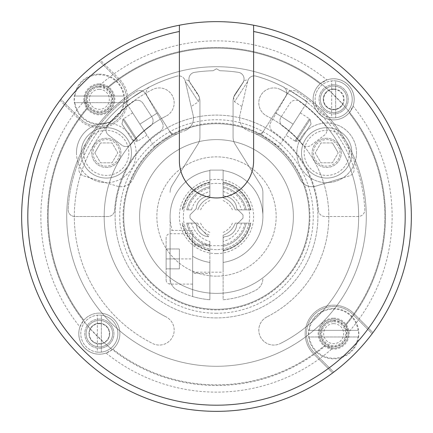 <?xml version="1.0" encoding="UTF-8"?>
<svg xmlns="http://www.w3.org/2000/svg" width="433" height="433" viewBox="0 0 433 433"><rect width="100%" height="100%" fill="white"/><g stroke="black" fill="none" stroke-linecap="round" stroke-linejoin="round"><path stroke-width="0.32" stroke-dasharray="2.17 1.62" d="M324.885 345.307A168.34 168.34 0 0 1 112.845 349.144A20.546 20.546 0 0 0 99.341 313.113A20.546 20.546 0 0 0 83.856 320.155A168.34 168.34 0 0 1 87.693 108.115A14.581 14.581 0 0 0 109.652 109.652A14.581 14.581 0 0 0 108.115 87.693A168.34 168.34 0 0 1 320.155 83.856A20.546 20.546 0 0 0 319.132 113.868A20.546 20.546 0 0 0 349.144 112.845A168.34 168.34 0 0 1 345.307 324.885A14.581 14.581 0 0 0 323.348 323.348A14.581 14.581 0 0 0 324.885 345.307A168.34 168.34 0 0 1 112.845 349.144A20.546 20.546 0 0 1 84.814 348.186A20.546 20.546 0 0 1 83.856 320.155A168.34 168.34 0 0 1 87.693 108.115A14.581 14.581 0 0 0 112.391 105.847A14.581 14.581 0 0 0 99.341 84.76A14.581 14.581 0 0 0 87.693 108.115A14.581 14.581 0 0 1 108.115 87.693A168.34 168.34 0 0 1 320.155 83.856A20.546 20.546 0 0 1 333.659 78.795A20.546 20.546 0 0 0 315.868 109.614A20.546 20.546 0 0 0 351.45 109.614A20.546 20.546 0 0 0 333.659 78.795A20.546 20.546 0 0 1 349.144 112.845A168.34 168.34 0 0 1 345.307 324.885A14.581 14.581 0 0 1 324.885 345.307A14.581 14.581 0 0 0 347.488 338.287A14.581 14.581 0 0 0 333.659 319.078A14.581 14.581 0 0 0 324.885 345.307M216.5 293.379A76.879 76.879 0 0 1 149.921 178.06A76.879 76.879 0 0 1 283.079 178.06A76.879 76.879 0 0 1 216.5 293.379A76.879 76.879 0 0 1 149.921 178.06A76.879 76.879 0 0 1 283.079 178.06A76.879 76.879 0 0 1 216.5 293.379M152.557 89.528A142.159 142.159 0 0 0 152.557 343.472A14.911 14.911 0 0 0 172.583 336.858A14.911 14.911 0 0 0 165.974 316.832A14.911 14.911 0 0 1 172.583 336.858A14.911 14.911 0 0 1 152.557 343.472A142.159 142.159 0 0 1 152.557 89.528A14.911 14.911 0 0 1 172.583 96.142A14.911 14.911 0 0 1 165.974 116.168A14.911 14.911 0 0 0 172.583 96.142A14.911 14.911 0 0 0 152.557 89.528M165.974 116.168A112.336 112.336 0 0 0 165.974 316.832A112.336 112.336 0 0 1 165.974 116.168M280.443 89.528A14.911 14.911 0 0 0 260.417 96.142A14.911 14.911 0 0 0 267.026 116.168A14.911 14.911 0 0 1 260.417 96.142A14.911 14.911 0 0 1 280.443 89.528A142.159 142.159 0 0 1 280.443 343.472A142.159 142.159 0 0 0 280.443 89.528M267.026 316.832A14.911 14.911 0 0 0 260.417 336.858A14.911 14.911 0 0 0 280.443 343.472A14.911 14.911 0 0 1 260.417 336.858A14.911 14.911 0 0 1 267.026 316.832A112.336 112.336 0 0 0 267.026 116.168A112.336 112.336 0 0 1 267.026 316.832M216.5 309.286A92.786 92.786 0 0 1 136.146 170.109A92.786 92.786 0 0 1 296.854 170.109A92.786 92.786 0 0 1 216.5 309.286A92.786 92.786 0 0 1 136.146 170.109A92.786 92.786 0 0 1 296.854 170.109A92.786 92.786 0 0 1 216.5 309.286A92.786 92.786 0 0 1 136.146 170.109A92.786 92.786 0 0 1 296.854 170.109A92.786 92.786 0 0 1 216.5 309.286A92.786 92.786 0 0 1 136.146 170.109A92.786 92.786 0 0 1 296.854 170.109A92.786 92.786 0 0 1 216.5 309.286M216.5 313.265A96.765 96.765 0 0 1 132.704 168.118A96.765 96.765 0 0 1 300.296 168.118A96.765 96.765 0 0 1 216.5 313.265M216.5 317.903A101.403 101.403 0 0 1 128.682 165.801A101.403 101.403 0 0 1 304.318 165.801A101.403 101.403 0 0 1 216.5 317.903A101.403 101.403 0 0 1 128.682 165.801A101.403 101.403 0 0 1 304.318 165.801A101.403 101.403 0 0 1 216.5 317.903M216.5 366.28A149.78 149.78 0 0 1 86.784 141.607A149.78 149.78 0 0 1 346.216 141.607A149.78 149.78 0 0 1 216.5 366.28A149.78 149.78 0 0 1 86.784 141.607A149.78 149.78 0 0 1 346.216 141.607A149.78 149.78 0 0 1 216.5 366.28M216.5 411.35A194.85 194.85 0 0 1 47.754 119.075A194.85 194.85 0 0 1 385.246 119.075A194.85 194.85 0 0 1 216.5 411.35A194.85 194.85 0 0 1 47.754 119.075A194.85 194.85 0 0 1 385.246 119.075A194.85 194.85 0 0 1 216.5 411.35A194.85 194.85 0 0 1 47.754 119.075A194.85 194.85 0 0 1 385.246 119.075A194.85 194.85 0 0 1 216.5 411.35A194.85 194.85 0 0 1 60.052 100.353L79.19 119.492A28.497 28.497 0 0 0 119.492 119.492A28.497 28.497 0 0 0 119.492 79.19L100.353 60.052A194.85 194.85 0 0 0 60.052 100.353L79.19 119.492A28.497 28.497 0 0 0 119.492 119.492A28.497 28.497 0 0 0 119.492 79.19L100.353 60.052A194.85 194.85 0 0 1 372.948 332.647L353.81 313.508A28.497 28.497 0 0 0 313.508 313.508A28.497 28.497 0 0 0 313.508 353.81L332.647 372.948A194.85 194.85 0 0 1 216.5 411.35M99.341 319.078A14.581 14.581 0 0 0 86.714 340.95A14.581 14.581 0 0 0 111.968 340.95A14.581 14.581 0 0 0 99.341 319.078A14.581 14.581 0 0 0 86.714 340.95A14.581 14.581 0 0 0 111.968 340.95A14.581 14.581 0 0 0 99.341 319.078A14.581 14.581 0 0 1 111.968 340.95A14.581 14.581 0 0 1 86.714 340.95A14.581 14.581 0 0 1 99.341 319.078M333.659 84.76A14.581 14.581 0 0 0 321.032 106.632A14.581 14.581 0 0 0 346.286 106.632A14.581 14.581 0 0 0 333.659 84.76A14.581 14.581 0 0 0 321.032 106.632A14.581 14.581 0 0 0 346.286 106.632A14.581 14.581 0 0 0 333.659 84.76A14.581 14.581 0 0 1 346.286 106.632A14.581 14.581 0 0 1 321.032 106.632A14.581 14.581 0 0 1 333.659 84.76M99.341 313.113A20.546 20.546 0 0 0 81.55 343.932A20.546 20.546 0 0 0 117.132 343.932A20.546 20.546 0 0 0 99.341 313.113M192.642 296.524A83.509 83.509 0 0 0 209.875 299.744A83.509 83.509 0 0 1 177.108 290.132A83.509 83.509 0 0 0 192.642 296.524L192.642 256.287A46.391 46.391 0 0 0 209.875 262.42L209.875 299.744L209.875 262.42A46.391 46.391 0 0 1 192.642 256.287L192.642 230.416L170.109 230.416L170.109 278.446A13.255 13.255 0 0 0 177.108 290.132A13.255 13.255 0 0 1 170.109 278.446L170.109 216.5A46.391 46.391 0 0 0 172.242 230.416A46.391 46.391 0 0 1 209.875 170.58A46.391 46.391 0 0 0 170.109 216.5L170.109 230.416L192.642 230.416L192.642 296.524M223.125 262.42A46.391 46.391 0 0 0 223.125 170.58L223.125 170.109L209.875 170.109L209.875 195.007L208.641 196.241A13.255 13.255 0 0 0 196.241 208.641L190.044 214.838A26.51 26.51 0 0 0 190.044 218.162L196.241 224.359A13.255 13.255 0 0 0 208.641 236.759L190.044 218.162A26.51 26.51 0 0 1 190.044 214.838L196.241 208.641A13.255 13.255 0 0 1 208.641 196.241L209.875 195.007L209.875 170.109L223.125 170.109L223.125 195.007L223.125 170.58A46.391 46.391 0 0 1 262.891 216.5L262.891 192.463A13.255 13.255 0 0 0 260.877 185.443L235.081 144.162A13.255 13.255 0 0 1 233.068 137.137L233.068 101.257A13.255 13.255 0 0 1 235.335 93.842L242.913 82.611A6.625 6.625 0 0 0 238.415 72.349A145.807 145.807 0 0 0 219.883 70.731L216.5 68.782L213.117 70.731A145.807 145.807 0 0 0 194.585 72.349A6.625 6.625 0 0 0 190.087 82.611L197.665 93.842A13.255 13.255 0 0 1 199.932 101.257L199.932 137.137A13.255 13.255 0 0 1 197.919 144.162L172.123 185.443A13.255 13.255 0 0 0 170.109 192.463A13.255 13.255 0 0 1 172.123 185.443L197.919 144.162A13.255 13.255 0 0 0 199.932 137.137L199.932 101.257A13.255 13.255 0 0 0 197.665 93.842L190.087 82.611A6.625 6.625 0 0 1 194.585 72.349A145.807 145.807 0 0 1 213.117 70.731L216.5 68.782L219.883 70.731A145.807 145.807 0 0 1 238.415 72.349A6.625 6.625 0 0 1 242.913 82.611L235.335 93.842A13.255 13.255 0 0 0 233.068 101.257L233.068 137.137A13.255 13.255 0 0 0 235.081 144.162L260.877 185.443A13.255 13.255 0 0 1 262.891 192.463L262.891 216.5A46.391 46.391 0 0 1 223.125 262.42L223.125 237.993L224.359 236.759A13.255 13.255 0 0 0 236.759 224.359L242.956 218.162A26.51 26.51 0 0 0 242.956 214.838L236.759 208.641A13.255 13.255 0 0 0 224.359 196.241L223.125 195.007L224.359 196.241A13.255 13.255 0 0 1 236.759 208.641L242.956 214.838A26.51 26.51 0 0 1 242.956 218.162L236.759 224.359A13.255 13.255 0 0 1 224.359 236.759L223.125 237.993L223.125 299.744A83.509 83.509 0 0 0 255.892 290.132A13.255 13.255 0 0 0 262.891 278.446A13.255 13.255 0 0 1 255.892 290.132A83.509 83.509 0 0 1 223.125 299.744L223.125 262.42M192.642 258.918L192.642 233.733L192.642 284.102L192.642 258.918L170.109 258.918M209.875 273.499L209.875 244.336L209.875 273.499L192.642 273.499L192.642 244.336L209.875 244.336M192.642 244.336L192.642 273.499M223.125 245.663L223.125 272.173L223.125 245.663L192.642 245.663L192.642 272.173L192.642 245.663M208.641 236.759L196.241 224.359A13.255 13.255 0 0 0 208.641 236.759M166.131 237.706L166.131 280.124L166.131 237.706C166.364 235.292 167.69 233.966 170.109 233.733L192.642 233.733M166.131 258.918L166.131 248.975L166.131 268.855L166.131 258.918L179.386 258.918L179.386 248.975L166.131 248.975L179.386 248.975L179.386 258.918L166.131 258.918M179.386 268.855L166.131 268.855L179.386 268.855L179.386 258.918L179.386 268.855M121.971 123.99L132.617 140.384L121.971 123.99L132.617 140.384L121.971 123.99L122.896 119.443L137.147 141.391L132.617 140.384L137.147 141.391L122.896 119.443L121.971 123.99M147.263 96.305L169.552 131.134L147.263 96.305A6.625 6.625 0 0 1 149.813 86.838A145.807 145.807 0 0 0 104.532 123.102A29.823 29.823 0 0 0 89.923 177.801L105.939 182.699A29.823 29.823 0 0 0 136.114 152.172A29.823 29.823 0 0 0 104.532 123.102A145.807 145.807 0 0 0 79.255 167.279A6.625 6.625 0 0 0 83.553 175.852L89.923 177.801A29.823 29.823 0 0 0 105.939 182.699L117.164 186.13A13.255 13.255 0 0 0 133.126 178.905A13.255 13.255 0 0 1 117.164 186.13L83.553 175.852A6.625 6.625 0 0 1 79.255 167.279A145.807 145.807 0 0 1 176.973 76.154A145.807 145.807 0 0 0 149.813 86.838A6.625 6.625 0 0 0 147.263 96.305M169.552 131.134L157.883 112.894L169.552 131.134A6.625 6.625 0 0 0 177.931 133.57A91.46 91.46 0 0 0 133.126 178.905A91.46 91.46 0 0 1 184.81 130.706A91.46 91.46 0 0 0 177.931 133.57A6.625 6.625 0 0 1 169.552 131.134L172.053 135.042L169.552 131.134M185.227 81.041C184.637 79.239 184.637 79.239 185.227 81.041C184.637 79.239 184.637 79.239 185.227 81.041A6.625 6.625 0 0 0 176.973 76.154A6.625 6.625 0 0 1 185.227 81.041L193.134 115.292L185.227 81.041M76.473 152.876A29.823 29.823 0 0 0 121.213 178.705A29.823 29.823 0 0 0 121.213 127.048A29.823 29.823 0 0 0 76.473 152.876M81.117 152.876A25.184 25.184 0 0 0 118.891 174.688A25.184 25.184 0 0 0 118.891 131.064A25.184 25.184 0 0 0 81.117 152.876A25.184 25.184 0 0 0 118.891 174.688A25.184 25.184 0 0 0 118.891 131.064A25.184 25.184 0 0 0 81.117 152.876A25.184 25.184 0 0 0 118.891 174.688A25.184 25.184 0 0 0 118.891 131.064A25.184 25.184 0 0 0 81.117 152.876M94.822 152.876L100.559 142.933L94.822 152.876L100.559 162.819L112.039 162.819L117.776 152.876L112.039 142.933L100.559 142.933L112.039 142.933L117.776 152.876L112.039 162.819L100.559 162.819L94.822 152.876M106.302 167.457A14.581 14.581 0 0 0 118.929 145.585A14.581 14.581 0 0 0 93.674 145.585A14.581 14.581 0 0 0 106.302 167.457A14.581 14.581 0 0 0 118.929 145.585A14.581 14.581 0 0 0 93.674 145.585A14.581 14.581 0 0 0 106.302 167.457M184.81 130.706A13.255 13.255 0 0 0 193.134 115.292A13.255 13.255 0 0 1 184.81 130.706M150.343 126.117A6.625 6.625 0 0 0 151.988 117.159L142.95 103.249A6.625 6.625 0 0 0 133.516 101.479A141.829 141.829 0 0 0 107.552 125.694A6.625 6.625 0 0 0 108.651 135.231L121.906 145.217A6.625 6.625 0 0 0 130.955 144.2A112.006 112.006 0 0 1 150.343 126.117A112.006 112.006 0 0 0 130.955 144.2A6.625 6.625 0 0 1 121.906 145.217L108.651 135.231A6.625 6.625 0 0 1 107.552 125.694A141.829 141.829 0 0 1 133.516 101.479A6.625 6.625 0 0 1 142.95 103.249L151.988 117.159A6.625 6.625 0 0 1 150.343 126.117M162.256 122.544L145.661 93.804A6.625 6.625 0 0 0 136.346 91.542A148.459 148.459 0 0 0 68.203 209.561A6.625 6.625 0 0 0 74.828 216.5L108.012 216.5A6.625 6.625 0 0 0 114.626 210.276A102.064 102.064 0 0 1 160.172 131.388A6.625 6.625 0 0 0 162.256 122.544L145.661 93.804A6.625 6.625 0 0 0 136.346 91.542A148.459 148.459 0 0 0 68.203 209.561A6.625 6.625 0 0 0 74.828 216.5L108.012 216.5A6.625 6.625 0 0 0 114.626 210.276A102.064 102.064 0 0 1 160.172 131.388A6.625 6.625 0 0 0 162.256 122.544M93.046 152.876A13.255 13.255 0 0 0 112.926 164.356A13.255 13.255 0 0 0 112.926 141.396A13.255 13.255 0 0 0 93.046 152.876A13.255 13.255 0 0 0 112.926 164.356A13.255 13.255 0 0 0 112.926 141.396A13.255 13.255 0 0 0 93.046 152.876M157.65 112.531L157.883 112.894L157.65 112.531M199.44 97.263L188.544 80.484L199.44 97.263L198.482 101.76L185.335 81.518L198.482 101.76L191.115 106.545M139.902 124.147L157.764 112.71L139.902 124.147L154.191 146.473L172.053 135.042L154.191 146.473L125.608 101.815L139.902 124.147M125.608 101.815L143.475 90.383L125.608 101.815M146.982 135.21L132.687 112.878L146.982 135.21L138.067 140.996M123.724 118.902L122.896 119.443L123.632 118.761L137.975 140.849L123.724 118.902M300.383 140.384L311.029 123.99L300.383 140.384L311.029 123.99L310.104 119.443L295.853 141.391L310.104 119.443L311.029 123.99L300.383 140.384L295.853 141.391L300.383 140.384M285.737 96.305L263.448 131.134L285.737 96.305A6.625 6.625 0 0 0 283.187 86.838A145.807 145.807 0 0 0 256.027 76.154A6.625 6.625 0 0 0 247.773 81.041C248.363 79.239 248.363 79.239 247.773 81.041C248.363 79.239 248.363 79.239 247.773 81.041L239.866 115.292A13.255 13.255 0 0 0 248.19 130.706A91.46 91.46 0 0 1 299.874 178.905A13.255 13.255 0 0 0 315.836 186.13L349.447 175.852A6.625 6.625 0 0 0 353.745 167.279A145.807 145.807 0 0 0 256.027 76.154A6.625 6.625 0 0 0 247.773 81.041L239.866 115.292A13.255 13.255 0 0 0 248.19 130.706A91.46 91.46 0 0 1 255.069 133.57A6.625 6.625 0 0 0 263.448 131.134L260.947 135.042L263.448 131.134A6.625 6.625 0 0 1 255.069 133.57A91.46 91.46 0 0 1 299.874 178.905A13.255 13.255 0 0 0 315.836 186.13L343.077 177.801A29.823 29.823 0 0 0 328.468 123.102A29.823 29.823 0 0 0 296.886 152.172A29.823 29.823 0 0 0 343.077 177.801L349.447 175.852A6.625 6.625 0 0 0 353.745 167.279A145.807 145.807 0 0 0 283.187 86.838A6.625 6.625 0 0 1 285.737 96.305L289.525 90.383L285.737 96.305M326.699 138.295A14.581 14.581 0 0 0 314.071 160.167A14.581 14.581 0 0 0 339.326 160.167A14.581 14.581 0 0 0 326.699 138.295A14.581 14.581 0 0 0 314.071 160.167A14.581 14.581 0 0 0 339.326 160.167A14.581 14.581 0 0 0 326.699 138.295M302.045 144.2A112.006 112.006 0 0 0 282.657 126.117A6.625 6.625 0 0 1 281.012 117.159A6.625 6.625 0 0 0 282.657 126.117A112.006 112.006 0 0 1 302.045 144.2A6.625 6.625 0 0 0 311.094 145.217L324.349 135.231A6.625 6.625 0 0 0 325.448 125.694A141.829 141.829 0 0 0 299.484 101.479A6.625 6.625 0 0 0 290.05 103.249L281.012 117.159L290.05 103.249A6.625 6.625 0 0 1 299.484 101.479A141.829 141.829 0 0 1 325.448 125.694A6.625 6.625 0 0 1 324.349 135.231L311.094 145.217A6.625 6.625 0 0 1 302.045 144.2M356.527 152.876A29.823 29.823 0 0 0 311.787 127.048A29.823 29.823 0 0 0 311.787 178.705A29.823 29.823 0 0 0 356.527 152.876M351.883 152.876A25.184 25.184 0 0 0 314.109 131.064A25.184 25.184 0 0 0 314.109 174.688A25.184 25.184 0 0 0 351.883 152.876A25.184 25.184 0 0 0 314.109 131.064A25.184 25.184 0 0 0 314.109 174.688A25.184 25.184 0 0 0 351.883 152.876A25.184 25.184 0 0 0 314.109 131.064A25.184 25.184 0 0 0 314.109 174.688A25.184 25.184 0 0 0 351.883 152.876M332.441 142.933L338.178 152.876L332.441 142.933L320.961 142.933L315.224 152.876L320.961 162.819L332.441 162.819L338.178 152.876L332.441 162.819L320.961 162.819L315.224 152.876L320.961 142.933L332.441 142.933M318.374 210.276A6.625 6.625 0 0 0 324.988 216.5L358.172 216.5A6.625 6.625 0 0 0 364.797 209.561A148.459 148.459 0 0 0 296.654 91.542A6.625 6.625 0 0 0 287.339 93.804L270.744 122.544A6.625 6.625 0 0 0 272.828 131.388A102.064 102.064 0 0 1 318.374 210.276A102.064 102.064 0 0 0 272.828 131.388A6.625 6.625 0 0 1 270.744 122.544L287.339 93.804A6.625 6.625 0 0 1 296.654 91.542A148.459 148.459 0 0 1 364.797 209.561A6.625 6.625 0 0 1 358.172 216.5L324.988 216.5A6.625 6.625 0 0 1 318.374 210.276M339.954 152.876A13.255 13.255 0 0 0 320.074 141.396A13.255 13.255 0 0 0 320.074 164.356A13.255 13.255 0 0 0 339.954 152.876A13.255 13.255 0 0 0 320.074 141.396A13.255 13.255 0 0 0 320.074 164.356A13.255 13.255 0 0 0 339.954 152.876M275.117 112.894L275.35 112.531L275.117 112.894M243.725 81.604L233.56 97.263L243.725 81.604M247.665 81.518L234.518 101.76L247.665 81.518M293.098 124.147L275.236 112.71L293.098 124.147L278.809 146.473L260.947 135.042L278.809 146.473L307.392 101.815L293.098 124.147M307.392 101.815L289.525 90.383L307.392 101.815M300.313 112.878L286.018 135.21L300.313 112.878L309.368 118.761M295.025 140.849L309.276 118.902L295.025 140.849L295.853 141.391L295.025 140.849M310.104 119.443L309.276 118.902L310.104 119.443M332.685 348.208A14.581 14.581 0 0 0 348.229 334.146A14.581 14.581 0 0 0 333.659 319.078A14.581 14.581 0 0 0 319.089 333.172A14.581 14.581 0 0 0 332.685 348.208L325.443 345.702A169 169 0 0 1 112.326 349.577L106.074 353.074A175.63 175.63 0 0 0 332.685 348.208A14.581 14.581 0 0 0 348.208 332.685L345.702 325.443A169 169 0 0 0 342.822 104.229L328.771 90.178A169 169 0 0 0 107.557 87.298A169 169 0 0 1 349.577 112.326A169 169 0 0 1 345.702 325.443A14.581 14.581 0 0 0 323.348 323.348A14.581 14.581 0 0 0 325.443 345.702A169 169 0 0 1 104.229 342.822A10.387 10.387 0 0 0 99.341 323.272A10.387 10.387 0 0 0 90.345 338.855A10.387 10.387 0 0 0 108.337 338.855A10.387 10.387 0 0 0 99.341 323.272A10.387 10.387 0 0 0 90.178 328.771A169 169 0 0 1 87.298 107.557L84.792 100.315A175.63 175.63 0 0 0 79.926 326.926A20.546 20.546 0 0 0 106.074 353.074M79.926 326.926L83.423 320.674A169 169 0 0 1 87.298 107.557A14.581 14.581 0 0 0 109.652 109.652A14.581 14.581 0 0 0 107.557 87.298L100.315 84.792A175.63 175.63 0 0 1 326.926 79.926L320.674 83.423A20.546 20.546 0 0 1 349.577 112.326L353.074 106.074A175.63 175.63 0 0 1 348.208 332.685M216.5 253.614A37.114 37.114 0 0 1 184.361 197.941A37.114 37.114 0 0 1 248.639 197.941A37.114 37.114 0 0 1 216.5 253.614M216.5 249.635A33.135 33.135 0 0 1 187.803 199.932A33.135 33.135 0 0 1 245.197 199.932A33.135 33.135 0 0 1 216.5 249.635A33.135 33.135 0 0 1 187.803 199.932A33.135 33.135 0 0 1 245.197 199.932A33.135 33.135 0 0 1 216.5 249.635M216.5 276.146A59.646 59.646 0 0 1 164.843 186.677A59.646 59.646 0 0 1 268.157 186.677A59.646 59.646 0 0 1 216.5 276.146A59.646 59.646 0 0 1 164.843 186.677A59.646 59.646 0 0 1 268.157 186.677A59.646 59.646 0 0 1 216.5 276.146M342.822 104.229A10.387 10.387 0 0 1 326.314 106.686A10.387 10.387 0 0 1 333.659 88.954A10.387 10.387 0 0 0 324.663 104.532A10.387 10.387 0 0 0 342.655 104.532A10.387 10.387 0 0 0 333.659 88.954A10.387 10.387 0 0 1 342.822 104.229M83.423 320.674A169 169 0 0 0 112.326 349.577A20.546 20.546 0 0 1 83.423 320.674M90.178 328.771L104.229 342.822A10.387 10.387 0 0 1 90.178 328.771M326.926 79.926A20.546 20.546 0 0 1 353.074 106.074M100.315 84.792A14.581 14.581 0 0 0 84.792 100.315M332.647 372.948A194.85 194.85 0 0 0 372.948 332.647L353.81 313.508A28.497 28.497 0 0 0 313.508 313.508A28.497 28.497 0 0 0 313.508 353.81L332.647 372.948M99.341 320.404A13.255 13.255 0 0 0 87.861 340.289A13.255 13.255 0 0 0 110.821 340.289A13.255 13.255 0 0 0 99.341 320.404A13.255 13.255 0 0 1 110.821 340.289A13.255 13.255 0 0 1 87.861 340.289A13.255 13.255 0 0 1 99.341 320.404A13.255 13.255 0 0 1 110.821 340.289A13.255 13.255 0 0 1 87.861 340.289A13.255 13.255 0 0 1 99.341 320.404M333.659 86.086A13.255 13.255 0 0 0 322.179 105.966A13.255 13.255 0 0 0 345.139 105.966A13.255 13.255 0 0 0 333.659 86.086A13.255 13.255 0 0 1 345.139 105.966A13.255 13.255 0 0 1 322.179 105.966A13.255 13.255 0 0 1 333.659 86.086A13.255 13.255 0 0 1 345.139 105.966A13.255 13.255 0 0 1 322.179 105.966A13.255 13.255 0 0 1 333.659 86.086M99.341 84.76A14.581 14.581 0 0 0 86.714 106.632A14.581 14.581 0 0 0 111.968 106.632A14.581 14.581 0 0 0 99.341 84.76M123.697 96.029L74.979 96.029A24.584 24.584 0 0 1 123.697 96.029L74.606 96.029A24.952 24.952 0 0 0 74.606 102.653L123.697 102.653A24.584 24.584 0 0 1 74.979 102.653M99.341 74.157A25.184 25.184 0 0 1 121.153 111.931A25.184 25.184 0 0 1 77.529 111.931A25.184 25.184 0 0 1 99.341 74.157M123.697 102.653L124.071 102.653A24.952 24.952 0 0 0 124.071 96.029M74.979 96.029L74.606 96.029M99.341 87.412A11.929 11.929 0 0 1 109.673 105.306A11.929 11.929 0 0 1 89.009 105.306A11.929 11.929 0 0 1 99.341 87.412M99.341 86.086A13.255 13.255 0 0 1 110.821 105.966A13.255 13.255 0 0 1 87.861 105.966A13.255 13.255 0 0 1 99.341 86.086A13.255 13.255 0 0 1 110.821 105.966A13.255 13.255 0 0 1 87.861 105.966A13.255 13.255 0 0 1 99.341 86.086M99.341 89.339A10.002 10.002 0 0 1 108.001 104.342A10.002 10.002 0 0 1 90.681 104.342A10.002 10.002 0 0 1 99.341 89.339M124.071 102.653L74.606 102.653M358.021 330.347L309.303 330.347A24.584 24.584 0 0 1 358.021 330.347L308.929 330.347A24.952 24.952 0 0 0 308.929 336.971L358.021 336.971A24.584 24.584 0 0 1 309.303 336.971M333.659 308.475A25.184 25.184 0 0 1 355.471 346.254A25.184 25.184 0 0 1 311.847 346.254A25.184 25.184 0 0 1 333.659 308.475M358.021 336.971L358.394 336.971A24.952 24.952 0 0 0 358.394 330.347M309.303 330.347L308.929 330.347M333.659 321.73A11.929 11.929 0 0 1 343.991 339.624A11.929 11.929 0 0 1 323.327 339.624A11.929 11.929 0 0 1 333.659 321.73M333.659 320.404A13.255 13.255 0 0 1 345.139 340.289A13.255 13.255 0 0 1 322.179 340.289A13.255 13.255 0 0 1 333.659 320.404A13.255 13.255 0 0 1 345.139 340.289A13.255 13.255 0 0 1 322.179 340.289A13.255 13.255 0 0 1 333.659 320.404M333.659 323.657A10.002 10.002 0 0 1 342.319 338.66A10.002 10.002 0 0 1 324.999 338.66A10.002 10.002 0 0 1 333.659 323.657M358.394 336.971L308.929 336.971M197.757 223.125L186.742 223.125A30.489 30.489 0 0 0 209.875 246.258L209.875 241.473A25.839 25.839 0 0 1 191.527 223.125L197.757 223.125A19.88 19.88 0 0 0 209.875 235.243A19.88 19.88 0 0 1 197.757 223.125M191.527 223.125L186.742 223.125A30.489 30.489 0 0 0 209.875 246.258L209.875 241.473M223.125 241.473L223.125 250.637A34.77 34.77 0 0 0 250.637 223.125L235.243 223.125A19.88 19.88 0 0 1 223.125 235.243L223.125 250.204A34.348 34.348 0 0 0 250.204 223.125L241.473 223.125A25.839 25.839 0 0 1 223.125 241.473L223.125 235.243A19.88 19.88 0 0 0 235.243 223.125L241.473 223.125M241.473 209.875L250.637 209.875A34.77 34.77 0 0 0 223.125 182.363L223.125 197.757A19.88 19.88 0 0 1 235.243 209.875L250.204 209.875A34.348 34.348 0 0 0 223.125 182.796L223.125 191.527A25.839 25.839 0 0 1 241.473 209.875L235.243 209.875A19.88 19.88 0 0 0 223.125 197.757L223.125 191.527M209.875 250.204L209.875 250.637A34.77 34.77 0 0 1 182.363 223.125L182.796 223.125A34.348 34.348 0 0 0 209.875 250.204M246.258 223.125A30.489 30.489 0 0 1 223.125 246.258A30.489 30.489 0 0 0 246.258 223.125M223.125 186.742A30.489 30.489 0 0 1 246.258 209.875A30.489 30.489 0 0 0 223.125 186.742M253.614 25.217L253.614 160.827C254.063 180.815 236.304 198.33 216.473 197.941C196.652 198.298 178.943 180.805 179.386 160.827L179.386 25.217M333.719 372.147A194.85 194.85 0 0 1 60.853 99.281L80.127 118.555A27.171 27.171 0 0 0 118.555 118.555A27.171 27.171 0 0 0 118.555 80.127L99.281 60.853A194.85 194.85 0 0 1 372.147 333.719L352.873 314.445A27.171 27.171 0 0 0 314.445 314.445A27.171 27.171 0 0 0 314.445 352.873L333.719 372.147A194.85 194.85 0 0 0 372.147 333.719L352.873 314.445A27.171 27.171 0 0 0 314.445 314.445A27.171 27.171 0 0 0 314.445 352.873L333.719 372.147M99.281 60.853A194.85 194.85 0 0 0 60.853 99.281L80.127 118.555A27.171 27.171 0 0 0 118.555 118.555A27.171 27.171 0 0 0 118.555 80.127L99.281 60.853M216.5 309.947A93.447 93.447 0 0 1 135.572 169.774A93.447 93.447 0 0 1 297.428 169.774A93.447 93.447 0 0 1 216.5 309.947A93.447 93.447 0 0 1 135.572 169.774A93.447 93.447 0 0 1 297.428 169.774A93.447 93.447 0 0 1 216.5 309.947M191.527 209.875L186.742 209.875A30.489 30.489 0 0 1 209.875 186.742L209.875 197.757A19.88 19.88 0 0 0 197.757 209.875A19.88 19.88 0 0 1 209.875 197.757L209.875 186.742A30.489 30.489 0 0 0 186.742 209.875L191.527 209.875A25.839 25.839 0 0 1 209.875 191.527M209.875 182.363L209.875 182.796A34.348 34.348 0 0 0 182.796 209.875L182.363 209.875A34.77 34.77 0 0 1 209.875 182.363M99.341 315.105A18.559 18.559 0 0 1 115.411 342.936A18.559 18.559 0 0 1 83.271 342.936A18.559 18.559 0 0 1 99.341 315.105A18.559 18.559 0 0 0 97.355 315.208L97.355 352.11A18.559 18.559 0 0 0 101.327 352.11L101.327 315.208A18.559 18.559 0 0 0 99.341 315.105M101.327 315.208A18.559 18.559 0 0 1 101.327 352.11L101.327 315.208M97.355 352.11A18.559 18.559 0 0 1 97.355 315.208L97.355 352.11M101.327 319.213A14.581 14.581 0 0 1 101.327 348.105M97.355 348.105A14.581 14.581 0 0 1 97.355 319.213M99.341 323.657A10.002 10.002 0 0 1 108.001 338.66A10.002 10.002 0 0 1 90.681 338.66A10.002 10.002 0 0 1 99.341 323.657M333.659 80.782A18.559 18.559 0 0 1 349.729 108.618A18.559 18.559 0 0 1 317.589 108.618A18.559 18.559 0 0 1 333.659 80.782A18.559 18.559 0 0 0 331.673 80.89L331.673 117.792A18.559 18.559 0 0 0 335.645 117.792L335.645 80.89A18.559 18.559 0 0 0 333.659 80.782M335.645 80.89A18.559 18.559 0 0 1 335.645 117.792L335.645 80.89M331.673 117.792A18.559 18.559 0 0 1 331.673 80.89L331.673 117.792M335.645 84.895A14.581 14.581 0 0 1 335.645 113.787M331.673 113.787A14.581 14.581 0 0 1 331.673 84.895M333.659 89.339A10.002 10.002 0 0 1 342.319 104.342A10.002 10.002 0 0 1 324.999 104.342A10.002 10.002 0 0 1 333.659 89.339M170.109 233.733L170.109 284.102L170.109 233.733M83.764 152.876A22.532 22.532 0 0 0 117.565 172.388A22.532 22.532 0 0 0 117.565 133.359A22.532 22.532 0 0 0 83.764 152.876M349.236 152.876A22.532 22.532 0 0 0 315.435 133.359A22.532 22.532 0 0 0 315.435 172.388A22.532 22.532 0 0 0 349.236 152.876M99.341 83.84A15.501 15.501 0 0 1 112.764 107.092A15.501 15.501 0 0 1 85.918 107.092A15.501 15.501 0 0 1 99.341 83.84M99.341 86.454A12.887 12.887 0 0 1 110.502 105.782A12.887 12.887 0 0 1 88.18 105.782A12.887 12.887 0 0 1 99.341 86.454M333.659 318.158A15.501 15.501 0 0 1 347.082 341.41A15.501 15.501 0 0 1 320.236 341.41A15.501 15.501 0 0 1 333.659 318.158M333.659 320.772A12.887 12.887 0 0 1 344.82 340.105A12.887 12.887 0 0 1 322.498 340.105A12.887 12.887 0 0 1 333.659 320.772M209.875 232.407A17.233 17.233 0 0 1 200.593 223.125M232.407 223.125A17.233 17.233 0 0 1 223.125 232.407M223.125 200.593A17.233 17.233 0 0 1 232.407 209.875M209.875 245.024A29.282 29.282 0 0 1 187.976 223.125M245.024 223.125A29.282 29.282 0 0 1 223.125 245.024M223.125 187.976A29.282 29.282 0 0 1 245.024 209.875M200.593 209.875A17.233 17.233 0 0 1 209.875 200.593M187.976 209.875A29.282 29.282 0 0 1 209.875 187.976M192.642 272.173L223.125 272.173M192.642 284.102L170.109 284.102C167.712 283.886 166.391 282.56 166.131 280.124M188.544 80.484L184.75 79.677M132.687 112.878L123.632 118.761M233.56 97.263L234.518 101.76L241.885 106.545M244.456 80.484L248.25 79.677M294.933 140.996L286.018 135.21M209.87 250.994C194.904 247.384 185.616 238.096 182.006 223.13M223.13 250.994C238.096 247.384 247.384 238.096 250.994 223.13M250.994 209.87C247.384 194.904 238.096 185.616 223.13 182.006M209.87 182.006C194.904 185.616 185.616 194.904 182.006 209.87"/><path stroke-width="0.65" d="M253.614 25.217A194.85 194.85 0 0 1 333.719 372.147A194.85 194.85 0 0 1 38.472 295.696A194.85 194.85 0 0 1 179.386 25.217L179.386 160.827A37.114 37.114 0 0 0 216.5 197.941A37.114 37.114 0 0 0 253.614 160.827L253.614 25.217A194.85 194.85 0 0 0 179.386 25.217M253.614 31.49A188.696 188.696 0 0 1 403.551 241.333A188.696 188.696 0 0 1 204.057 404.785A188.696 188.696 0 0 1 179.386 31.49"/></g></svg>
